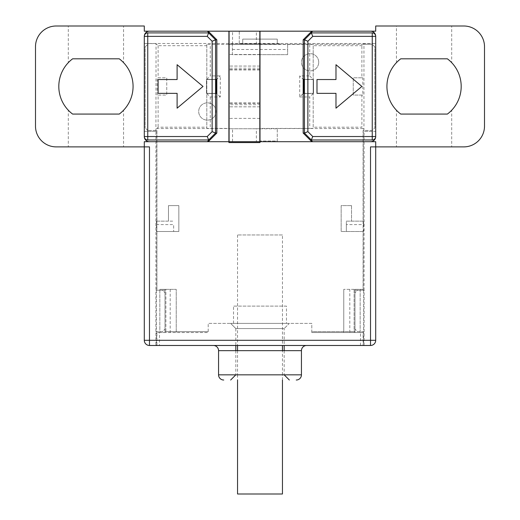 <?xml version="1.0" encoding="UTF-8"?>
<svg xmlns="http://www.w3.org/2000/svg" width="520" height="520" viewBox="0 0 520 520"><rect width="100%" height="100%" fill="white"/><g stroke="black" fill="none" stroke-linecap="round" stroke-linejoin="round"><path stroke-width="0.39" stroke-dasharray="2.6 1.95" d="M449.748 60.762L447.375 58.812L400.745 58.812L398.379 60.762M398.093 61.022L396.793 62.277M451.692 62.654L451.288 62.238L451.692 62.654L451.692 26L396.428 26L396.428 62.654L400.745 58.812A34.541 34.541 0 0 0 400.745 114.075L447.375 114.075L450.008 111.885M363.948 290.219L357.572 290.219L354.985 292.812L357.572 290.219L364.091 290.219L364.091 345.481L370.526 345.481A5.181 5.181 0 0 0 375.707 340.301L375.707 141.707M144.294 141.707L144.294 146.887L56.218 146.887A20.722 20.722 0 0 1 35.496 126.165L35.496 46.722A20.722 20.722 0 0 1 56.218 26L144.294 26L144.294 31.18L375.707 31.18L375.707 26L463.781 26A20.722 20.722 0 0 1 484.504 46.722L484.504 126.165A20.722 20.722 0 0 1 463.781 146.887L370.526 146.887M149.474 146.887L144.294 146.887L144.294 340.301A5.181 5.181 0 0 0 149.474 345.481L155.909 345.481L155.909 290.219L162.428 290.219L165.016 292.812L165.016 329.075L165.016 292.812L162.428 290.219L156.052 290.219M156.052 331.669L162.428 331.669L165.016 329.075L162.428 331.669L155.909 331.669M228.917 31.18L228.917 44.454L206.811 44.486L206.811 45.689L158.113 45.689L156.059 43.634L144.294 43.485L144.294 131.345L155.909 131.345L155.909 290.219M144.294 43.485L375.707 43.485L363.942 43.634L361.887 45.689L313.19 45.689L313.19 127.199L361.887 127.199L361.887 95.076L362.791 95.076L362.791 77.805L361.887 77.805L361.887 45.689M364.091 290.219L364.091 131.345L375.707 131.345L375.707 43.485M364.091 331.669L357.572 331.669L354.985 329.075L354.985 292.812L354.985 329.075L357.572 331.669L363.948 331.669M449.728 60.749L447.375 58.812A34.541 34.541 0 0 1 447.375 114.075L449.761 112.112M70.252 112.119L72.625 114.075A34.541 34.541 0 0 1 72.625 58.812L70.096 60.905M121.784 60.898L119.255 58.812L72.625 58.812L70.258 60.762M121.628 60.762L119.255 58.812A34.541 34.541 0 0 1 119.255 114.075L121.784 111.982M70.102 111.982L72.625 114.075L119.255 114.075L123.572 110.234L123.572 146.887L68.309 146.887L123.572 146.887M360.51 345.481L360.51 332.534L311.805 332.534L343.759 332.534L343.759 289.361L343.759 332.534L360.165 332.534L360.165 289.361L343.759 289.361L363.097 289.361L363.097 130.481L372.249 130.481L374.842 127.888L372.249 130.481L363.097 130.481L363.097 289.361L354.12 289.361L354.12 332.534L363.097 332.534L363.097 345.481L360.51 345.481L363.623 345.481L363.623 290.219L354.985 290.219L354.985 331.669L311.805 331.669L311.805 323.382L208.195 323.382L311.805 323.382L311.805 332.534L311.805 331.669L354.985 331.669L354.985 290.219L363.623 290.219M360.51 332.534L363.097 332.534L363.097 345.481L156.904 345.481L159.49 345.481L159.49 332.534L156.904 332.534L165.88 332.534L165.88 289.361L176.241 289.361L176.241 332.534L176.241 289.361L159.835 289.361L165.88 289.361L165.88 332.534L159.835 332.534L159.835 289.361L159.835 332.534L208.195 332.534L208.195 323.382L208.195 332.534L159.49 332.534M156.377 290.219L165.016 290.219L165.016 331.669L208.195 331.669L165.016 331.669L165.016 290.219L156.377 290.219L156.377 345.481L159.49 345.481M156.377 345.481L155.909 345.481M364.091 345.481L363.623 345.481M235.82 345.481L284.18 345.481L284.18 328.562L235.82 328.562L235.82 345.481M282.451 380.022L282.451 374.842L237.549 374.842L237.549 380.022M284.18 350.662L284.18 374.842M235.82 350.662L235.82 374.842M235.82 328.562L230.646 323.382L235.82 328.556L284.18 328.556L289.354 323.382L230.646 323.382L289.361 323.382L284.18 328.562M156.767 290.219L156.767 231.504L178.834 231.504L178.834 205.602L168.474 205.602L168.474 221.143L156.767 221.143L156.767 128.537L228.917 128.537L228.917 142.571L260 142.571L260 141.011L277.271 141.011L277.271 128.537L363.233 128.537L361.887 127.199M363.233 290.219L363.233 231.504L363.623 231.504L363.623 224.601L346.346 224.601L346.346 221.143L363.233 221.143L363.233 128.537M346.346 224.601L346.346 231.504L341.166 231.504L341.166 205.602L351.526 205.602L341.166 205.602L341.166 231.504L363.233 231.504M351.526 205.602L351.526 221.143L351.526 205.602M228.917 44.454L228.917 128.434L206.811 128.401L206.811 45.689M260 128.791L277.271 128.791L277.271 141.011L260 141.011L260 31.18M260 141.707L312.65 141.707M259.825 104.695L259.825 44.135L256.373 44.135L256.373 31.18L229.086 31.18L259.825 31.18L259.825 44.135L229.086 44.135L229.086 128.752L259.825 128.752L259.825 141.707L256.373 141.707L256.373 128.752L259.825 128.752L259.825 104.695L229.086 104.695M239.278 43.634L239.278 31.18L280.722 31.18L239.278 31.18L239.278 43.791L280.722 43.791L239.278 43.791M370.526 141.707A5.181 5.181 0 0 0 375.707 136.526L375.707 36.361A5.181 5.181 0 0 0 370.526 31.18M375.707 36.361A3.451 3.451 0 0 0 372.249 32.91M260 44.454L309.738 44.454L309.738 75.907L299.721 75.907L299.721 96.98L303.173 93.522L313.534 93.353L303.602 93.353L303.602 79.534L313.534 79.534L313.534 93.353L313.534 79.534L313.19 79.534L313.19 93.353L304.155 93.353M309.738 75.907L313.19 79.534L304.155 79.534M313.19 45.689L313.19 79.365L304.155 79.365M313.19 127.199L313.19 93.522L304.155 93.522M299.721 96.98L309.738 96.98L309.738 128.434L260 128.434M313.19 93.522L309.738 96.98M313.19 79.365L303.173 79.365L299.721 75.907M303.173 93.522L303.173 79.365M309.738 44.454L313.19 44.486M259.825 44.102L229.086 44.102M206.811 44.486L206.811 128.401M215.846 79.534L206.466 79.534L206.466 93.353L206.466 79.534L216.398 79.534L216.398 93.353L206.466 93.353L215.846 93.353M215.846 79.365L206.811 79.365L210.262 75.907L210.262 44.454M215.846 93.522L206.811 93.522L210.262 96.98L220.279 96.98L220.279 75.907L210.262 75.907M220.279 96.98L216.827 93.522L206.811 93.522M210.262 96.98L210.262 128.434M156.767 128.537L158.113 127.199L206.811 127.199M158.113 45.689L158.113 77.805L166.744 77.805L166.744 95.076L158.113 95.076L158.113 127.199M158.113 77.805L166.744 77.805L166.744 95.076L158.113 95.076M155.909 131.345L156.059 43.634M156.767 221.143L156.41 221.143L156.377 224.601L156.377 231.504L156.767 231.504M157.209 95.076L157.209 77.805M375.707 43.634L375.707 131.345L363.942 131.345L363.942 44.304L287.632 44.304L287.632 54.665L232.369 54.665L232.369 44.304L229.086 44.304M233.525 323.382L233.525 306.111L286.475 306.111L286.475 323.382M156.904 130.481L156.904 289.361L156.904 130.481L147.751 130.481L156.904 130.481M228.917 44.304L372.249 44.304L363.942 44.304L363.942 43.634M318.714 62.264A8.632 8.632 0 0 0 310.083 53.632A8.632 8.632 0 0 0 301.444 62.264A8.632 8.632 0 0 0 310.083 70.902A8.632 8.632 0 0 0 318.714 62.264A8.632 8.632 0 0 1 310.083 70.902A8.632 8.632 0 0 1 301.444 62.264A8.632 8.632 0 0 1 310.083 53.632A8.632 8.632 0 0 1 318.714 62.264M215.963 111.481A8.632 8.632 0 0 0 207.331 102.849A8.632 8.632 0 0 0 198.692 111.481A8.632 8.632 0 0 0 207.331 120.12A8.632 8.632 0 0 0 215.963 111.481A8.632 8.632 0 0 1 207.331 120.12A8.632 8.632 0 0 1 198.692 111.481A8.632 8.632 0 0 1 207.331 102.849A8.632 8.632 0 0 1 215.963 111.481M363.623 224.601L363.591 221.143L363.233 221.143M374.842 46.898L372.249 44.304L374.842 46.898L374.842 127.888L374.842 46.898M259.825 54.665L232.369 54.665L232.369 44.304L259.825 44.304M260 44.304L287.632 44.304L287.632 54.665L260 54.665M277.271 44.304L242.73 44.304L277.271 44.304L277.271 39.123L242.73 39.123L242.73 44.304L242.73 39.123L277.271 39.123L277.271 44.304M145.158 46.898L147.751 44.304L145.158 46.898L145.158 127.888L145.158 46.898M147.751 130.481L145.158 127.888L147.751 130.481M156.059 131.345L144.294 131.345L144.294 43.634M156.904 345.481L156.904 332.534L156.904 345.481M165.016 289.361L165.016 332.534L165.016 289.361M170.203 289.361L170.203 332.534M360.165 332.534L354.12 332.534L354.12 289.361L360.165 289.361L360.165 332.534M349.798 332.534L349.798 289.361M354.985 289.361L354.985 332.534L354.985 289.361M232.369 49.484L259.825 49.484M260 49.484L287.632 49.484M361.887 77.805L353.256 77.805L353.256 95.076L361.887 95.076M362.791 95.076L353.256 95.076L353.256 77.805L362.791 77.805M313.19 128.401L309.738 128.434M363.591 221.143L346.346 221.143L346.346 231.504L363.623 231.504M286.475 306.111L233.525 306.111M156.41 221.143L173.654 221.143L168.474 221.143L168.474 205.602L178.834 205.602L178.834 231.504L156.377 231.504M156.377 224.601L173.654 224.601L173.654 231.504L173.654 224.601M206.811 79.365L216.827 79.365L220.279 75.907M216.827 93.522L216.827 79.365M207.35 141.707L228.917 141.707M396.428 26L451.692 26M451.692 146.887L396.428 146.887L451.692 146.887L451.692 110.234L451.315 110.617M149.474 31.18A5.181 5.181 0 0 0 144.294 36.361L144.294 136.526A5.181 5.181 0 0 0 149.474 141.707M68.309 26L123.572 26L68.309 26L68.309 62.654L68.718 62.231M69.849 61.133L68.77 62.179M119.255 58.812L72.625 58.812M123.572 62.654L123.162 62.231L123.572 62.654L123.572 26M123.103 62.166L122.044 61.145M68.309 110.234L68.712 110.65L68.309 110.234L68.309 146.887M68.731 110.669L69.979 111.872M68.783 110.721L69.836 111.742M69.973 61.022L68.309 62.654M123.149 62.218L121.901 61.016M122.038 111.748L123.11 110.708M72.625 114.075L119.255 114.075M147.751 32.91A3.451 3.451 0 0 0 144.294 36.361M144.294 136.526A3.451 3.451 0 0 0 147.751 139.977M158.113 79.534L158.113 93.353L177.106 93.353L177.106 108.18L203.008 86.444L177.106 64.707L177.106 79.534L158.113 79.534M400.745 114.075L398.392 112.138L400.745 114.075L447.375 114.075M396.428 110.234L396.832 110.65L396.428 110.234L396.428 146.887M447.375 58.812L400.745 58.812M335.985 93.353L316.992 93.353L316.992 79.534L335.985 79.534L335.985 64.707L361.887 86.444L335.985 108.18L335.985 93.353M256.373 44.135L229.086 44.135L229.086 31.18M256.373 31.18L259.825 31.18M229.086 128.752L232.544 128.752L232.544 141.707L229.086 141.707L229.086 128.752M256.373 128.752L232.544 128.752M232.544 141.707L256.373 141.707M259.825 106.821L229.086 106.821L259.825 106.821M259.825 66.066L229.086 66.066L259.825 66.066M282.451 234.962L237.549 234.962L282.451 234.962L282.451 345.481M237.549 234.962L237.549 345.481M237.549 350.662L237.549 374.842M282.451 374.842L282.451 350.662M282.451 494L237.549 494M301.444 350.662L218.556 350.662M301.444 374.842L218.556 374.842M259.825 54.496L229.086 54.496M259.825 118.391L229.086 118.391M259.825 103.285L229.086 103.285M259.825 69.602L229.086 69.602M259.825 68.192L229.086 68.192M232.544 44.135L232.544 31.18M259.825 102.966L229.086 102.966M259.825 69.914L229.086 69.914"/><path stroke-width="0.78" d="M400.745 58.812L447.375 58.812L400.745 58.812A34.541 34.541 0 0 0 400.745 114.075L447.375 114.075A34.541 34.541 0 0 0 447.375 58.812M260 31.18L375.707 31.18L375.707 26L463.781 26A20.722 20.722 0 0 1 484.504 46.722L484.504 126.165A20.722 20.722 0 0 1 463.781 146.887L375.707 146.887L375.707 340.301A5.181 5.181 0 0 1 370.526 345.481L149.474 345.481A5.181 5.181 0 0 1 144.294 340.301L144.294 146.887L56.218 146.887A20.722 20.722 0 0 1 35.496 126.165L35.496 46.722A20.722 20.722 0 0 1 56.218 26L144.294 26L144.294 31.18L260 31.18L260 141.707L375.707 141.707L312.65 141.707L310.928 139.977L311.331 139.977L312.761 136.526L375.707 136.526A5.181 5.181 0 0 1 370.526 141.707M284.18 350.662L284.18 345.481L306.625 345.481A5.181 5.181 0 0 0 301.444 350.662L218.562 350.662A5.181 5.181 0 0 0 213.375 345.481L235.82 345.481L235.82 350.662M306.625 345.481L213.389 345.481M218.562 350.662L218.556 374.842A5.181 5.181 0 0 0 223.737 380.022L223.737 380.022M301.444 350.662L301.444 374.842A5.181 5.181 0 0 1 296.264 380.022M237.549 374.842L284.18 374.842L289.354 380.022L284.18 374.842L282.451 374.842M235.82 374.842L230.646 380.022L235.82 374.842M216.827 79.365L216.827 93.522L215.846 93.522L215.846 79.365L216.827 79.365L216.827 39.812L215.572 39.812L212.121 41.249L212.121 131.638L215.572 133.068L216.827 133.068L208.189 141.707L228.917 141.707L228.917 142.571L260 142.571L260 141.707M228.917 141.707L228.917 31.18M311.812 31.18L303.173 39.812L303.173 133.068L311.812 141.707M370.526 31.18A5.181 5.181 0 0 1 375.707 36.361L372.249 36.361L372.249 32.91L310.928 32.91L312.65 31.18M310.928 139.977L372.249 139.977A3.451 3.451 0 0 0 375.707 136.526L375.707 36.361A3.451 3.451 0 0 0 372.249 32.91L311.331 32.91L304.428 39.812L303.173 39.812M335.985 93.353L316.992 93.353L316.992 79.534L335.985 79.534L335.985 64.707L361.887 86.444L335.985 108.18L335.985 93.353M307.879 41.249L304.428 39.812L304.428 133.068L307.879 131.638L307.879 41.249L312.761 36.361L311.331 32.91L310.928 32.91M304.155 79.534L304.155 93.353L303.602 93.353L303.602 79.534L304.155 79.365L303.173 79.365M303.173 133.068L304.428 133.068L311.331 139.977L372.249 139.977L372.249 36.361L312.761 36.361M304.155 93.353L303.173 93.522M215.846 79.534L216.398 79.534L216.398 93.353L215.846 93.353M216.827 93.522L216.827 133.068M216.827 39.812L208.189 31.18M144.294 141.707L207.35 141.707L144.294 141.707L144.294 146.887L149.474 146.887L149.474 345.481M208.189 141.707L207.35 141.707L209.072 139.977L208.669 139.977L207.239 136.526L212.121 131.638M375.707 141.707L375.707 146.887L370.526 146.887L370.526 340.301L375.707 340.301M372.249 139.977A3.451 3.451 0 0 0 375.707 136.526M72.625 58.812A34.541 34.541 0 0 0 72.625 114.075L119.255 114.075A34.541 34.541 0 0 0 119.255 58.812L72.625 58.812L119.255 58.812M119.255 114.075L72.625 114.075M149.474 141.707A5.181 5.181 0 0 1 144.294 136.526L144.294 36.361A5.181 5.181 0 0 1 149.474 31.18M147.751 32.91L209.072 32.91L147.751 32.91L147.751 36.361L144.294 36.361A3.451 3.451 0 0 1 147.751 32.91M207.35 31.18L209.072 32.91M209.072 139.977L147.751 139.977L208.669 139.977L215.572 133.068L215.572 39.812L208.669 32.91L207.239 36.361L147.751 36.361L147.751 139.977A3.451 3.451 0 0 1 144.294 136.526L207.239 136.526M158.113 79.534L158.113 93.353L177.106 93.353L177.106 108.18L203.008 86.444L177.106 64.707L177.106 79.534L158.113 79.534M447.375 114.075L400.745 114.075M259.825 31.18L259.825 141.707L229.086 141.707L229.086 31.18M237.549 345.481L237.549 350.662M237.549 380.022L237.549 494L282.451 494L282.451 380.022M282.451 350.662L282.451 345.481M218.562 374.842L301.444 374.842M375.707 36.361A3.451 3.451 0 0 0 372.249 32.91M312.761 136.526L307.879 131.638M144.294 340.301L370.526 340.301L370.526 345.481M207.239 36.361L212.121 41.249"/></g></svg>
